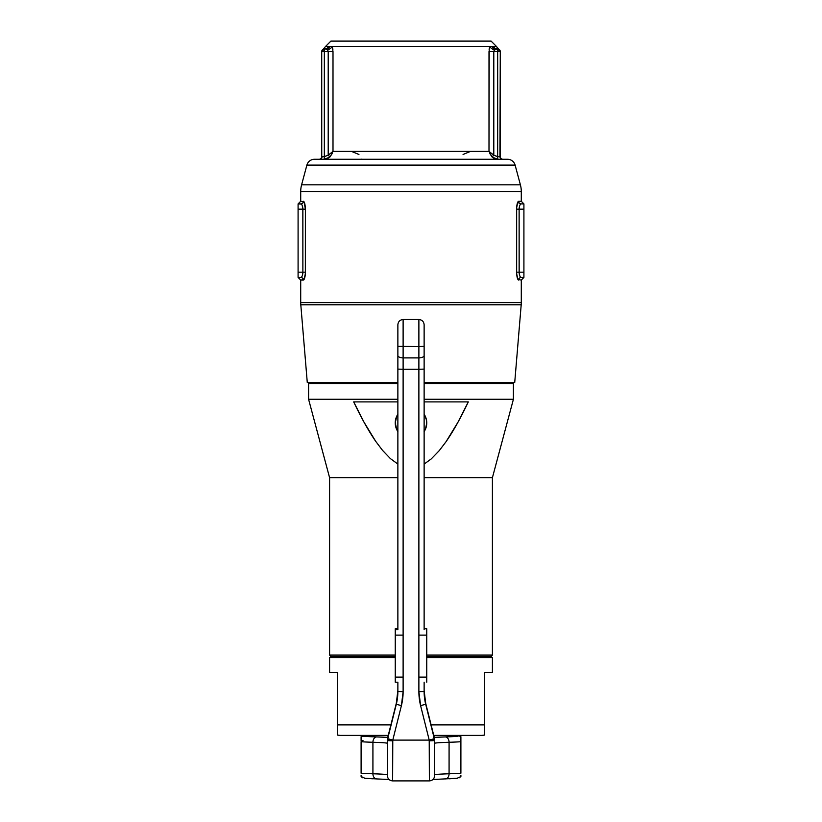 <?xml version="1.0" encoding="UTF-8"?>
<svg xmlns="http://www.w3.org/2000/svg" width="822" height="822" viewBox="0 0 822 822"><rect width="100%" height="100%" fill="white"/><g stroke="black" fill="none" stroke-linecap="round" stroke-linejoin="round"><path stroke-width="1.23" d="M305.352 207.606L304.078 201.883L300.708 201.287L300.708 191.608A26.263 26.263 0 0 1 301.602 184.816L306.883 165.109L515.117 165.109A7.881 7.881 0 0 0 507.503 159.273L314.497 159.273A7.881 7.881 0 0 0 306.883 165.109A7.881 7.881 0 0 1 314.497 159.273L502.232 159.273A2.63 2.291 90 0 1 499.94 156.642L500.279 51.601L500.279 156.642A2.63 2.63 0 0 0 502.9 159.273A2.63 2.63 0 0 1 500.279 156.642L500.259 156.642A2.63 2.6 -90 0 0 502.869 159.273L507.503 159.273A7.881 7.881 0 0 1 515.117 165.109L306.883 165.109L301.602 184.816A26.263 26.263 0 0 0 300.708 191.608L521.292 191.608A26.263 26.263 0 0 0 520.398 184.816L301.602 184.816L520.398 184.816A26.263 26.263 0 0 1 521.292 191.608L300.708 191.608L300.708 201.287L304.078 201.883L305.394 209.158L305.352 273.736L304.078 279.459L300.708 280.066L300.708 302.599A26.263 26.263 0 0 0 300.801 304.787L521.199 304.787A26.263 26.263 0 0 0 521.292 302.599L300.708 302.599L521.292 302.599A26.263 26.263 0 0 1 521.199 304.787L300.801 304.787L307.274 382.477L397.869 382.477L307.274 382.477L300.801 304.787A26.263 26.263 0 0 1 300.708 302.599L300.708 280.066L298.088 277.435L300.811 277.435L298.088 277.435L298.088 272.185L302.876 272.185L302.876 209.158L298.088 209.158L298.088 277.435M326.313 49.022L325.872 48.981A5.251 4.973 90 0 0 330.187 46.351L328.728 46.351A5.251 5.066 -90 0 1 324.341 48.981L325.872 48.981L324.341 48.981L324.341 51.601L324.341 48.981L321.721 51.601L324.341 51.601L321.721 51.601L321.721 156.642L324.341 156.642L324.341 51.601L324.341 156.642L328.204 155.153L328.204 51.601L321.721 51.601A2.63 2.63 0 0 1 324.341 48.981A5.251 5.066 90 0 0 328.728 46.351L325.656 46.351L330.906 41.1L491.094 41.1L496.344 46.351L491.094 41.1L330.906 41.1L325.656 46.351L496.344 46.351L500.279 51.601L493.796 51.601L493.796 155.153L497.341 156.632M520.398 184.816L515.117 165.109L520.398 184.816M516.648 273.736L517.922 279.459L521.292 280.066L521.292 302.599L521.292 280.066L517.922 279.459L516.648 273.726L516.648 207.606L517.922 201.883L521.292 201.287L521.292 191.608L521.292 201.287L523.912 203.907L521.189 203.907L523.912 203.907L523.912 209.158L519.124 209.158L519.124 272.185L523.912 272.185L523.912 203.907M301.273 204.082L298.088 203.907L300.811 203.907A2.63 2.558 90 0 0 303.38 201.287C304.51 201.709 305.188 204.329 305.394 209.158L302.876 209.158L302.188 205.377M305.332 274.003L305.394 272.185L298.088 272.185L298.088 209.158L302.876 209.158C302.66 205.942 301.972 204.195 300.811 203.907A2.63 2.558 -90 0 0 303.38 201.287L303.575 201.328M303.729 279.912L305.219 275.206M514.726 382.477L521.199 304.787L514.726 382.477L424.131 382.477L514.726 382.477M489.08 49.947L489.809 46.351L489.47 47.501L489.809 46.351L332.191 46.351L333.002 51.601L333.002 151.392L488.998 151.392L489.213 48.786M298.088 203.907L298.088 209.158L298.088 203.907L300.708 201.287M302.753 273.87L302.404 275.37M302.558 274.836L302.835 273.171M521.292 280.066L523.912 277.435L521.189 277.435L523.912 277.435L523.912 209.158L516.606 209.158C516.822 204.318 517.49 201.698 518.62 201.287L516.781 206.137M519.247 207.473L519.596 205.983M519.442 206.507L519.165 208.182M523.912 277.435L523.912 272.185L519.124 272.185L519.812 275.966M520.727 277.271L521.189 277.435A2.63 2.558 -90 0 0 518.62 280.066A2.63 2.558 90 0 1 521.189 277.435C520.028 277.158 519.34 275.401 519.124 272.185L516.606 272.185L516.606 209.158L519.124 209.158L519.165 273.181M332.787 48.786L332.191 46.351A5.251 3.37 -20.4 0 1 327.341 49.854L325.872 48.981A5.251 4.973 -90 0 0 330.187 46.351L332.191 46.351L332.931 49.947M493.395 158.03L497.618 159.263L497.659 51.601L497.659 156.642L499.94 156.642A2.63 2.291 -90 0 0 502.232 159.273L502.869 159.273A2.63 2.6 90 0 1 500.259 156.642M489.809 46.351A5.251 3.37 -159.6 0 0 494.659 49.854A5.251 3.37 20.4 0 1 489.809 46.351L491.813 46.351A5.251 4.973 -90 0 0 496.128 48.981L497.659 48.981A2.63 2.63 0 0 1 500.279 51.601L497.659 48.981L495.337 49.197L493.796 51.601L493.796 155.153L488.998 151.392L488.998 51.601L497.659 51.601L497.659 48.981L497.659 51.601L500.279 51.601M332.232 152.43L331.132 153.437L332.232 152.43M329.756 154.351L328.204 155.153L329.756 154.351M332.581 152.923L329.889 157.043L324.258 159.273L327.351 158.667L329.889 157.043L332.581 152.923L329.889 157.043L328.204 155.153L328.204 51.601L333.002 51.601L333.002 151.392L488.998 151.392L493.796 155.153L497.659 156.642L499.94 156.642M521.035 203.928L521.189 203.907A2.63 2.558 90 0 1 518.62 201.287L521.292 201.287M516.997 204.74L516.791 206.024M519.175 208.048L519.298 207.154M519.525 206.199L519.781 205.459M516.658 273.849L516.781 275.195M518.425 280.014L518.62 280.066C517.49 279.644 516.812 277.014 516.606 272.185L519.124 272.185M519.514 275.134L519.319 274.281M518.62 201.287A2.63 2.558 -90 0 0 521.189 203.907C520.028 204.185 519.34 205.932 519.124 209.158M302.876 209.158L305.394 209.158L305.394 272.185C305.178 277.024 304.51 279.655 303.38 280.066A2.63 2.558 90 0 0 300.811 277.435C301.972 277.158 302.66 275.411 302.876 272.185L302.835 208.172M302.876 272.185L305.394 272.185L305.352 273.675M305.342 207.493L305.219 206.158M302.486 206.209L302.681 207.062M300.965 277.415L300.811 277.435A2.63 2.558 -90 0 1 303.38 280.066L300.708 280.066M305.003 276.603L305.209 275.329M302.825 273.294L302.702 274.188M302.475 275.144L302.219 275.884M498.79 49.228L497.659 48.981C499.252 49.299 499.252 49.299 497.659 48.981C499.252 49.299 499.252 49.299 497.659 48.981A5.251 5.066 90 0 1 493.272 46.351A5.251 5.066 -90 0 0 497.659 48.981M321.721 51.601L321.741 156.642A2.63 2.6 -90 0 1 319.131 159.273A2.63 2.6 90 0 0 321.741 156.642M323.138 49.269L325.656 46.351L323.138 49.269L324.341 48.981C322.748 49.299 322.748 49.299 324.341 48.981C322.748 49.299 322.748 49.299 324.341 48.981M497.659 156.642L497.742 159.273L492.111 157.043L489.419 152.923L493.303 157.978M492.111 157.043L493.796 155.153L492.111 157.043L489.419 152.923M361.978 159.119L361.156 159.273M497.742 159.273L497.7 156.642L497.742 159.273M488.998 151.392L493.796 155.153M324.341 51.601L328.204 51.601L327.937 50.594M322.06 156.642A2.63 2.291 -90 0 1 319.768 159.273A2.63 2.291 90 0 0 322.06 156.642L324.3 156.642L324.258 159.273L324.341 156.642L324.382 159.263L324.341 156.642L328.204 155.153L333.002 151.392M328.204 155.153L329.889 157.043M319.768 159.273L319.131 159.273L319.768 159.273M319.09 159.273A2.63 2.63 0 0 0 321.721 156.642A2.63 2.63 0 0 1 319.09 159.273M498.862 49.269L496.344 46.351L491.813 46.351A5.251 4.973 90 0 0 496.128 48.981L494.659 49.854L495.687 49.022M494.659 49.854L494.063 50.594M333.002 51.601L328.204 51.601L327.341 49.854A5.251 3.37 159.6 0 0 332.191 46.351M493.796 51.601L488.998 51.601M308.589 383.525L309.637 382.477L308.589 383.525L308.589 399.276L308.589 383.525L397.869 383.525L308.589 383.525M512.363 382.477L513.411 383.525L513.411 399.276L492.409 477.685L492.409 655.052L490.826 656.624L492.409 655.052L492.409 477.685L513.411 399.276L424.131 399.276L513.411 399.276L513.411 383.525L424.131 383.525L513.411 383.525L512.363 382.477M395.69 426.628L395.546 419.826L397.91 414.144L395.546 419.837L395.248 422.909A15.752 15.752 0 0 1 397.869 414.206L396.954 415.778M424.131 414.206A15.752 15.752 0 0 1 426.752 422.909L426.454 419.826L426.402 426.248M331.174 656.624L329.591 655.052L329.591 477.685L308.589 399.276L329.591 477.685L397.869 477.685L329.591 477.685L329.591 655.052L395.248 655.052L329.591 655.052L331.174 656.624M426.217 418.83L426.731 423.854M396.851 429.855L395.248 422.909L396.738 416.22M397.899 414.165L395.598 419.58M424.131 431.622A15.752 15.752 0 0 0 426.752 422.909L425.477 429.125M397.869 399.276L308.589 399.276L397.869 399.276M424.131 477.685L492.409 477.685L424.131 477.685M375.675 441.291C368.585 430.995 361.259 417.864 353.696 401.907L397.869 401.907L353.696 401.907L363.92 422.015L375.675 441.291L382.538 450.384L375.675 441.291M390.388 458.594L382.538 450.384L390.388 458.594L397.869 464.081L390.388 458.594M431.242 458.912L424.131 464.081L431.242 458.912L439.195 450.703L431.242 458.912M446.099 441.63L439.195 450.703L446.099 441.63L457.977 422.2L468.304 401.907C460.659 418.038 453.261 431.283 446.099 441.63M424.131 401.907L468.304 401.907L424.131 401.907M426.752 655.052L492.409 655.052L426.752 655.052M424.09 431.673L426.135 427.276M397.899 431.663L396.44 428.94M426.135 418.552L424.101 414.165L426.454 419.837M396.42 428.889L395.557 426.022L397.91 431.684M395.546 426.002L395.248 422.909A15.752 15.752 0 0 0 397.869 431.622L397.077 430.296M397.077 430.286L396.451 428.961M426.597 425.108L426.484 425.837M484.528 731.714L484.528 724.901L431.098 724.901L484.528 724.901L484.528 727.254L484.528 672.375L492.409 672.375L492.409 657.672L426.752 657.672L492.409 657.672L491.351 656.624L426.752 656.624M433.739 735.402L481.898 735.402L433.739 735.402M484.528 733.183L484.528 729.648M484.528 733.214L484.528 734.087L484.528 733.214M388.261 735.402L340.103 735.402L388.261 735.402M395.248 657.672L329.591 657.672L395.248 657.672M395.248 656.624L330.65 656.624L329.591 657.672L329.591 672.375L337.472 672.375L337.472 724.901L390.902 724.901L337.472 724.901L337.472 735.074L337.472 727.172M330.65 656.624L395.32 656.624M426.68 656.624L491.351 656.624M329.591 672.375L337.472 672.375L337.472 727.254M484.528 729.145L484.528 727.244M484.528 724.901L484.528 672.375L492.409 672.375M337.472 735.074L340.103 735.402M387.368 775.629L387.368 740.601A5.251 5.251 0 0 1 387.522 739.327L387.368 740.601L392.248 740.756L387.542 739.358L396.307 703.313L387.522 738.279L396.307 703.313A52.516 52.495 180 0 0 397.869 690.583L396.307 703.313A52.516 52.495 180 0 0 397.869 690.603M424.131 690.583L425.693 703.313A52.516 52.495 180 0 1 424.131 690.583L424.131 690.583A52.516 52.495 180 0 0 425.693 703.313L434.478 738.279L425.693 704.228L434.478 738.279L434.633 740.601L434.478 739.327L429.752 740.756L434.633 740.601L434.633 775.629M397.869 357.981L397.869 346.381L403.119 346.535L403.119 319.511L403.119 357.899L418.881 357.899L418.881 346.535L424.131 346.381L424.131 629.714L424.131 369.119L418.881 369.263L418.881 691.651L420.607 705.656L429.218 740.108L392.782 740.108L401.393 705.656L403.119 691.651L403.119 369.263L418.881 369.263L403.119 369.263L403.119 357.899L418.881 357.899L418.881 691.651A57.766 57.746 180 0 0 420.607 705.656L429.218 740.108L392.782 740.108L392.618 780.9L392.618 740.848L387.368 740.601L387.368 739.553A5.251 5.251 0 0 1 387.522 738.279L387.522 738.279A5.251 5.251 180 0 0 387.368 739.553L387.368 775.649C387.686 778.835 389.433 780.581 392.618 780.9L429.382 780.9L429.218 740.108L434.314 738.68L425.693 704.228A52.516 52.495 0 0 1 424.131 691.497L418.881 691.651L424.131 691.497L424.131 682.209L424.131 691.497A52.516 52.495 0 0 0 425.693 704.228L420.607 705.656L425.693 704.228L425.693 703.313L434.478 739.327A5.251 5.251 0 0 1 434.633 740.601L429.382 740.848L429.382 780.9C432.567 780.581 434.314 778.835 434.633 775.649L434.633 739.553A5.251 5.251 180 0 0 434.478 738.279L434.633 739.553M395.248 682.209L395.248 677.112L403.119 677.112L403.119 635.118L395.248 635.118L395.248 628.799L397.869 628.799L395.248 628.799L395.248 677.112L403.119 677.112L403.119 635.118L395.248 635.118L395.248 682.209L397.869 682.209L397.869 691.497A52.516 52.495 0 0 1 396.307 704.228L387.686 738.68L392.782 740.108L401.393 705.656A57.766 57.746 180 0 0 403.119 691.651L403.119 346.535L418.881 346.535L418.881 319.511L418.881 346.535L397.869 346.381L397.869 324.762L397.869 629.714L395.248 629.714L397.869 629.714L397.869 369.119L403.119 369.263L397.869 369.119L397.869 355.474A5.251 2.425 -0 0 0 403.119 357.899A5.251 2.425 180 0 1 397.869 355.474M453.939 735.402L433.749 735.413L454.186 735.413A5.251 4.798 -86.3 0 1 454.556 735.423A5.251 4.798 93.7 0 0 454.186 735.413A47.265 1.377 180 0 1 458.265 735.978A5.251 5.251 -0 0 1 460.895 736.676L460.895 741.701A52.516 1.531 180 0 1 449.079 742.276L449.079 773.779A52.516 1.531 -0 0 0 460.895 773.204L460.895 741.701L460.895 773.204A52.516 1.531 180 0 1 449.079 773.779A52.516 1.531 -0 0 0 434.633 774.827A52.516 1.531 -0 0 1 449.079 773.779A5.251 3.802 88.2 0 1 445.442 778.917A5.251 3.802 -91.8 0 0 449.079 773.779L449.079 742.276A5.251 3.802 -91.8 0 0 445.267 736.923L433.502 737.457M460.895 737.909L460.895 740.745M424.131 346.381L424.131 324.762L424.131 346.381L418.881 346.535L418.881 369.263L424.131 369.119L424.131 355.474A5.251 2.425 180 0 1 418.881 357.899A5.251 2.425 -0 0 0 424.131 355.474L424.131 346.381M361.105 737.92L361.105 740.745A52.516 1.531 180 0 1 363.016 740.601M388.498 737.457L376.733 736.923A5.251 3.802 91.8 0 0 372.921 742.276A52.516 1.531 -0 0 1 361.105 741.701L361.105 773.204A52.516 1.531 180 0 0 372.921 773.779A5.251 3.802 91.8 0 0 376.558 778.917A5.251 3.802 -88.2 0 1 372.921 773.779A52.516 1.531 -0 0 1 387.368 774.827A52.516 1.531 -0 0 0 372.921 773.779L372.921 742.276A52.516 1.531 180 0 1 361.105 741.701L361.105 773.204A52.516 1.531 -0 0 0 372.921 773.779L372.921 742.276A52.516 1.531 180 0 1 387.368 743.335A52.516 1.531 180 0 0 372.921 742.276A5.251 3.802 -88.2 0 1 376.733 736.923L366.098 736.409L363.745 736.009L365.461 735.608L388.251 735.413L367.814 735.413A5.251 4.798 -93.7 0 0 367.444 735.423A5.251 4.798 86.3 0 1 367.814 735.413L368.03 735.402M362.81 777.828L361.105 776.513L364.917 778.28L372.695 778.783M449.305 778.783L457.083 778.28L460.895 776.574M460.895 736.676A5.251 5.251 180 0 0 458.265 735.978A47.265 1.377 180 0 1 445.267 736.923A5.251 3.802 88.2 0 1 449.079 742.276A52.516 1.531 180 0 0 434.633 743.335L434.633 743.335A52.516 1.531 180 0 1 449.079 742.276A52.516 1.531 -0 0 0 460.895 741.701L460.895 736.676C457.792 735.556 461.286 736.111 454.525 735.423L457.412 736.235L445.267 736.923A57.766 1.685 -0 0 0 434.252 737.406M424.131 357.981L424.131 355.474M397.869 682.209L397.869 691.497L403.119 691.651L397.869 691.497A52.516 52.495 0 0 1 396.307 704.228L401.393 705.656L396.307 704.228L396.307 703.313L387.368 739.553M361.105 739.79L361.105 736.666L361.105 739.79M387.902 737.416A57.766 1.685 -0 0 0 376.733 736.923A47.265 1.377 180 0 1 367.814 735.413L368.39 735.413M364.259 778.239L376.568 778.917A5.251 3.802 91.8 0 0 376.733 778.917A5.251 3.802 -88.2 0 1 376.558 778.917L389.073 779.523M460.895 775.454L460.895 776.091M460.895 776.513L459.179 777.828M361.105 776.574L361.731 777.129L361.105 776.513M361.105 776.091L361.105 775.454M429.382 740.848L434.633 740.601L429.382 740.848L434.478 739.327L434.314 738.68L429.218 740.108L429.382 740.848M392.618 740.848L387.368 740.601L392.618 740.848L392.782 740.108L387.686 738.68L387.522 739.327L392.618 740.848M426.752 628.799L426.752 635.118L418.881 635.118L418.881 677.112L426.752 677.112L426.752 682.209L426.752 635.118L418.881 635.118L418.881 677.112L426.752 677.112L426.752 628.799L424.131 628.799L426.752 628.789L424.131 628.789M463.063 154.464L470.492 151.392M358.937 154.464L351.508 151.392M484.528 735.074L481.898 735.402M424.131 324.762L424.131 324.762C423.813 321.577 422.066 319.83 418.881 319.511L403.119 319.511C399.934 319.83 398.187 321.577 397.869 324.762L397.869 324.762M432.927 779.523L457.741 778.239M368.102 735.402L361.105 736.646M395.248 628.789L397.869 628.789"/></g></svg>
